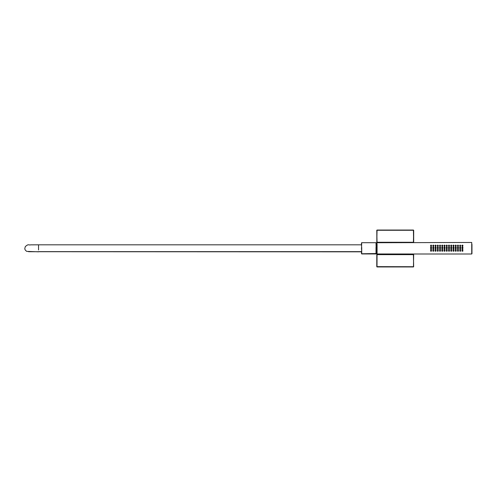 <?xml version="1.0" encoding="UTF-8"?>
<svg xmlns="http://www.w3.org/2000/svg" width="497" height="497" viewBox="0 0 497 497"><rect width="100%" height="100%" fill="white"/><g stroke="black" fill="none" stroke-linecap="round" stroke-linejoin="round"><path stroke-width="0.75" d="M376.248 243.536L376.248 243.108M377.08 244.058L377.08 253.998L376.695 252.426L376.248 252.476L376.018 253.948L376.018 247.313M376.018 253.948L361.717 253.948L361.487 251.644L361.487 253.712M361.487 243.536L361.487 244.816L38.536 244.816L38.536 249.96M361.717 247.313L361.717 253.768L376.248 253.538L376.018 242.698L361.717 242.698L361.487 249.264M376.937 242.803L376.931 252.6M376.937 253.731L376.937 247.233M462.322 246.214L462.999 245.655C462.626 246.375 462.253 246.375 461.881 245.655L462.322 246.214M460.079 246.214L460.762 245.655C460.384 246.375 460.011 246.375 459.638 245.655L460.079 246.214M457.843 246.214L458.52 245.655C458.147 246.375 457.768 246.375 457.395 245.655L457.843 246.214M455.6 246.214L456.283 245.655C455.904 246.375 455.532 246.375 455.159 245.655L455.6 246.214M453.357 246.214L454.041 245.655C453.668 246.375 453.289 246.375 452.916 245.655L453.357 246.214M450.723 245.648L451.121 246.214L451.798 245.655C451.425 246.375 451.052 246.375 450.68 245.655C451.052 244.934 451.425 244.934 451.798 245.655L451.754 245.648M448.487 245.648L448.878 246.214L449.561 245.655C449.182 246.375 448.81 246.375 448.437 245.655C448.81 244.934 449.189 244.934 449.561 245.655L449.512 245.648M446.244 245.648L446.641 246.214L447.319 245.655C446.946 246.375 446.573 246.375 446.2 245.655C446.573 244.934 446.946 244.934 447.319 245.655L447.275 245.648M444.399 246.214L445.082 245.655C444.709 246.375 444.33 246.375 443.958 245.655L444.399 246.214M442.156 246.214L442.839 245.655C442.467 246.375 442.094 246.375 441.715 245.655L442.156 246.214M439.92 246.214L440.603 245.655C440.23 246.375 439.851 246.375 439.478 245.655L439.92 246.214M437.285 245.648L438.317 245.648L437.236 245.655L437.677 246.214L438.36 245.655C437.987 246.375 437.615 246.375 437.236 245.655L437.236 245.642C437.615 244.934 437.987 244.934 438.36 245.655L438.36 245.673M435.043 245.648L436.074 245.648L434.999 245.655L435.434 246.214L436.117 245.655C435.745 246.375 435.372 246.375 434.999 245.655L434.999 245.642C435.372 244.934 435.745 244.934 436.117 245.655L436.117 245.673M432.806 245.648L433.831 245.648L432.757 245.655L433.198 246.214L433.881 245.655C433.508 246.375 433.135 246.375 432.757 245.655L432.757 245.642C433.135 244.934 433.508 244.934 433.881 245.655L433.881 245.673M430.955 246.214L431.638 245.655C431.266 246.375 430.893 246.375 430.52 245.655L430.955 246.214M461.881 247.357L462.999 247.357L461.881 247.369C462.253 248.084 462.626 248.084 462.999 247.369M462.999 250.699C462.626 249.991 462.253 249.991 461.881 250.699L461.881 250.712C462.253 251.432 462.626 251.432 462.999 250.712L462.999 250.712C462.626 249.991 462.253 249.991 461.881 250.712L461.881 250.712C462.253 251.432 462.626 251.432 462.999 250.712L462.956 250.712C462.688 250.053 462.347 250.053 461.924 250.712C462.564 251.296 462.906 251.296 462.956 250.712M443.958 250.699L443.958 250.712C444.33 251.432 444.709 251.432 445.082 250.712C444.703 249.991 444.33 249.991 443.958 250.699C444.33 251.432 444.709 251.432 445.082 250.712L445.082 250.712C444.709 249.991 444.33 249.991 443.958 250.712L444.001 250.712C444.063 251.289 444.405 251.289 445.032 250.712C444.461 250.109 444.113 250.109 444.001 250.712M449.561 250.699C449.189 249.991 448.816 249.991 448.437 250.699L448.437 250.712C448.81 251.432 449.182 251.432 449.561 250.712L449.561 250.712C449.182 249.991 448.81 249.991 448.437 250.712C448.81 251.432 449.182 251.432 449.561 250.712L449.512 250.712C449.245 250.053 448.903 250.053 448.487 250.712C449.12 251.296 449.468 251.296 449.512 250.712M451.798 250.699C451.431 249.991 451.052 249.991 450.68 250.699L450.68 250.712C451.052 251.432 451.425 251.432 451.798 250.712L451.798 250.712C451.425 249.991 451.052 249.991 450.68 250.712C451.052 251.432 451.425 251.432 451.798 250.712L451.754 250.712C451.487 250.053 451.146 250.053 450.723 250.712C451.363 251.296 451.705 251.296 451.754 250.712M454.041 250.699C453.668 249.991 453.295 249.991 452.916 250.699C453.289 251.432 453.668 251.432 454.041 250.712L454.041 250.712C453.668 249.991 453.289 249.991 452.916 250.712L452.916 250.712C453.289 251.432 453.668 251.432 454.041 250.712L453.997 250.712C453.724 250.053 453.382 250.053 452.966 250.712C453.606 251.296 453.947 251.296 453.997 250.712M456.283 250.699C455.911 249.991 455.538 249.991 455.159 250.699C455.532 251.432 455.904 251.432 456.283 250.712L456.283 250.712C455.904 249.991 455.532 249.991 455.159 250.712L455.159 250.712C455.532 251.432 455.904 251.432 456.283 250.712L456.234 250.712C455.966 250.053 455.625 250.053 455.202 250.712C455.842 251.296 456.184 251.296 456.234 250.712M458.52 250.699C458.147 249.991 457.774 249.991 457.395 250.699C457.768 251.432 458.147 251.432 458.52 250.712L458.52 250.712C458.147 249.991 457.768 249.991 457.395 250.712L457.395 250.712C457.768 251.432 458.147 251.432 458.52 250.712L458.476 250.712C458.209 250.053 457.861 250.053 457.445 250.712C458.085 251.296 458.427 251.296 458.476 250.712M460.762 250.699C460.39 249.991 460.017 249.991 459.638 250.699L459.638 250.712C460.011 251.432 460.384 251.432 460.762 250.712L460.762 250.712C460.384 249.991 460.011 249.991 459.638 250.712C460.011 251.432 460.384 251.432 460.762 250.712L460.713 250.712C460.446 250.053 460.104 250.053 459.682 250.712C460.321 251.296 460.669 251.296 460.713 250.712M430.52 250.699L430.52 250.712C430.893 251.432 431.266 251.432 431.638 250.712C431.266 249.991 430.893 249.991 430.52 250.699C430.893 251.432 431.266 251.432 431.638 250.712L431.638 250.712C431.266 249.991 430.893 249.991 430.52 250.712L430.564 250.712C430.619 251.289 430.961 251.289 431.595 250.712C431.017 250.109 430.675 250.109 430.564 250.712M432.757 250.699L432.757 250.712C433.135 251.432 433.508 251.432 433.881 250.712C433.508 249.991 433.129 249.991 432.757 250.699C433.135 251.432 433.508 251.432 433.881 250.712L433.881 250.712C433.508 249.991 433.135 249.991 432.757 250.712L432.806 250.712C432.862 251.289 433.204 251.289 433.831 250.712C433.26 250.109 432.912 250.109 432.806 250.712M434.999 250.699L434.999 250.712C435.372 251.432 435.745 251.432 436.117 250.712C435.745 249.991 435.372 249.991 434.999 250.699C435.372 251.432 435.745 251.432 436.117 250.712L436.117 250.712C435.745 249.991 435.372 249.991 434.999 250.712L435.043 250.712C435.099 251.289 435.447 251.289 436.074 250.712C435.496 250.109 435.155 250.109 435.043 250.712M437.236 250.699L437.236 250.712C437.615 251.432 437.987 251.432 438.36 250.712C437.987 249.991 437.608 249.991 437.236 250.699C437.615 251.432 437.987 251.432 438.36 250.712L438.36 250.712C437.987 249.991 437.615 249.991 437.236 250.712L437.285 250.712C437.341 251.289 437.683 251.289 438.317 250.712C437.739 250.109 437.391 250.109 437.285 250.712M439.478 250.699L439.478 250.712C439.851 251.432 440.23 251.432 440.603 250.712C440.224 249.991 439.851 249.991 439.478 250.699C439.851 251.432 440.23 251.432 440.603 250.712L440.603 250.712C440.23 249.991 439.851 249.991 439.478 250.712L439.522 250.712C439.578 251.289 439.926 251.289 440.553 250.712C439.975 250.109 439.634 250.109 439.522 250.712M441.715 250.699L441.715 250.712C442.094 251.432 442.467 251.432 442.839 250.712C442.467 249.991 442.094 249.991 441.715 250.699C442.094 251.432 442.467 251.432 442.839 250.712L442.839 250.712C442.467 249.991 442.094 249.991 441.715 250.712L441.765 250.712C441.821 251.289 442.168 251.289 442.796 250.712C442.218 250.109 441.876 250.109 441.765 250.712M444.616 248.444L444.02 248.742M442.38 248.444L441.783 248.742M440.137 248.444L439.541 248.742M437.894 248.444L437.304 248.742M435.658 248.444L435.061 248.742M433.415 248.444L432.819 248.742M431.179 248.444L430.582 248.742M430.52 247.357L431.638 247.357L430.52 247.369C430.893 248.084 431.266 248.084 431.638 247.369M432.757 247.357L433.881 247.357L432.757 247.369C433.129 248.084 433.502 248.084 433.875 247.369M434.999 247.357L436.117 247.357L434.999 247.369C435.372 248.084 435.745 248.084 436.117 247.369M437.242 247.357L438.36 247.357L437.242 247.369C437.608 248.084 437.981 248.084 438.36 247.369M439.478 247.357L440.597 247.357L439.478 247.369C439.851 248.084 440.224 248.084 440.597 247.369M441.721 247.357L442.839 247.357L441.721 247.369C442.094 248.084 442.467 248.084 442.839 247.369M443.958 247.357L445.076 247.357L443.958 247.369C444.33 248.084 444.703 248.084 445.076 247.369M446.2 247.357L447.319 247.357L446.2 247.369C446.573 248.084 446.946 248.084 447.319 247.369M448.437 247.357L449.561 247.357L448.443 247.369C448.816 248.084 449.189 248.084 449.561 247.369M450.68 247.357L451.798 247.357L450.68 247.369C451.052 248.084 451.425 248.084 451.798 247.369M452.922 247.357L454.041 247.357L452.922 247.369C453.295 248.084 453.668 248.084 454.041 247.369M455.159 247.357L456.277 247.357L455.159 247.369C455.532 248.084 455.904 248.084 456.277 247.369M457.402 247.357L458.52 247.357L457.402 247.369C457.774 248.084 458.147 248.084 458.52 247.369M459.638 247.357L460.756 247.357L459.638 247.369C460.011 248.084 460.384 248.084 460.756 247.369M447.319 250.699C446.946 249.991 446.573 249.991 446.2 250.699L446.2 250.712C446.573 251.432 446.946 251.432 447.319 250.712L447.319 250.712C446.946 249.991 446.573 249.991 446.2 250.712L446.2 250.712C446.573 251.432 446.946 251.432 447.319 250.712L447.275 250.712C447.008 250.053 446.66 250.053 446.244 250.712C446.884 251.296 447.225 251.296 447.275 250.712M377.273 254.073L413.454 253.998L377.006 253.973M377.192 242.542L413.262 242.542M471.964 247.245L471.964 253.681M459.638 245.673L459.638 245.655C460.011 244.934 460.384 244.934 460.762 245.655L460.713 245.648M457.395 245.673L457.395 245.655C457.774 244.934 458.147 244.934 458.52 245.655L458.476 245.648M455.159 245.673L455.159 245.655C455.532 244.934 455.904 244.934 456.283 245.655L456.234 245.648M452.916 245.673L452.916 245.655C453.289 244.934 453.668 244.934 454.041 245.655L453.997 245.648M462.956 248.997L462.999 248.997C462.545 249.718 462.173 249.718 461.881 248.997L461.974 248.686L461.881 248.997C462.253 248.27 462.626 248.27 462.999 248.997C462.626 249.718 462.253 249.718 461.881 248.997L462.956 248.997A0.516 0.516 0 0 1 462.44 249.513A0.516 0.516 0 0 1 461.924 248.997M457.445 248.997L457.402 248.997C457.694 249.718 458.066 249.718 458.52 248.997L458.427 248.693L458.52 248.997C458.147 249.718 457.774 249.718 457.402 248.997L457.495 248.686L457.402 248.997C457.774 248.27 458.147 248.27 458.52 248.997L458.47 248.997A0.516 0.516 0 0 1 457.961 249.513A0.516 0.516 0 0 1 457.445 248.997L458.47 248.997M455.209 248.997L455.159 248.997C455.451 249.718 455.824 249.718 456.277 248.997L456.19 248.693L456.277 248.997C455.904 249.718 455.532 249.718 455.159 248.997L455.252 248.686L455.159 248.997C455.532 248.27 455.904 248.27 456.277 248.997L456.234 248.997A0.516 0.516 0 0 1 455.718 249.513A0.516 0.516 0 0 1 455.209 248.997L456.234 248.997M452.966 248.997L452.922 248.997C453.214 249.718 453.587 249.718 454.041 248.997L453.947 248.693L454.041 248.997C453.668 249.718 453.295 249.718 452.922 248.997L453.016 248.686L452.922 248.997C453.295 248.27 453.668 248.27 454.041 248.997L453.991 248.997A0.516 0.516 0 0 1 453.481 249.513A0.516 0.516 0 0 1 452.966 248.997L453.991 248.997M450.723 248.997L450.68 248.997C450.972 249.718 451.344 249.718 451.798 248.997L451.711 248.693L451.798 248.997C451.425 249.718 451.052 249.718 450.68 248.997L450.773 248.686L450.68 248.997C451.052 248.27 451.425 248.27 451.798 248.997L451.754 248.997A0.516 0.516 0 0 1 451.239 249.513A0.516 0.516 0 0 1 450.723 248.997L451.754 248.997M448.487 248.997L448.437 248.997C448.729 249.718 449.102 249.718 449.561 248.997L449.468 248.693L449.561 248.997C449.182 249.718 448.81 249.718 448.437 248.997L448.536 248.686L448.437 248.997C448.81 248.27 449.182 248.27 449.561 248.997L449.512 248.997A0.516 0.516 0 0 1 449.002 249.513A0.516 0.516 0 0 1 448.487 248.997L449.512 248.997M446.244 248.997L446.2 248.997C446.492 249.718 446.865 249.718 447.319 248.997L447.225 248.693L447.319 248.997C446.946 249.718 446.573 249.718 446.2 248.997L446.294 248.686L446.2 248.997C446.573 248.27 446.946 248.27 447.319 248.997L447.275 248.997A0.516 0.516 0 0 1 446.76 249.513A0.516 0.516 0 0 1 446.244 248.997L447.275 248.997M443.958 248.997L445.076 248.997L443.958 248.997M441.721 248.997L442.839 248.997L441.721 248.997M440.597 248.997L439.478 248.997L440.597 248.997M438.36 248.997L437.242 248.997L438.36 248.997M436.117 248.997L434.999 248.997L436.117 248.997M433.881 248.997L432.757 248.997L433.881 248.997M431.638 248.997L430.52 248.997L431.638 248.997M430.52 247.388L430.526 247.264C431.023 246.618 431.39 246.68 431.632 247.456L431.632 247.456M432.763 247.388L432.769 247.264C433.26 246.618 433.626 246.68 433.869 247.456L433.869 247.456M434.999 247.388L435.005 247.264C435.502 246.618 435.869 246.68 436.111 247.456L436.111 247.456M437.242 247.388L437.248 247.264C437.739 246.618 438.112 246.68 438.348 247.456L438.348 247.456M439.478 247.388L439.491 247.264C439.982 246.618 440.348 246.68 440.591 247.456L440.591 247.456M441.721 247.388L441.727 247.264C442.224 246.618 442.591 246.68 442.827 247.456L442.827 247.456M443.958 247.388L443.97 247.264C444.461 246.618 444.827 246.68 445.07 247.456L445.07 247.456M459.688 248.997L459.638 248.997C459.93 249.718 460.303 249.718 460.756 248.997L460.669 248.693L460.756 248.997C460.384 249.718 460.011 249.718 459.638 248.997L459.731 248.686L459.638 248.997C460.011 248.27 460.384 248.27 460.756 248.997L460.713 248.997A0.516 0.516 0 0 1 460.197 249.513A0.516 0.516 0 0 1 459.688 248.997L460.713 248.997M430.564 245.648L430.52 245.642C430.893 244.934 431.266 244.934 431.638 245.655L431.595 245.648M439.522 245.648L439.478 245.642C439.851 244.934 440.23 244.934 440.603 245.655L440.553 245.648M441.765 245.648L441.715 245.642C442.094 244.934 442.467 244.934 442.839 245.655L442.796 245.648M444.001 245.648L443.958 245.642C444.33 244.934 444.709 244.934 445.082 245.655L445.032 245.648M461.881 245.673L461.881 245.636C462.253 244.928 462.626 244.928 462.999 245.655L462.956 245.648M413.181 254.073L377.006 254.042M471.964 252.184L471.964 244.313M431.582 247.45A0.516 0.516 0 0 0 431.166 246.854A0.516 0.516 0 0 0 430.57 247.27A0.516 0.516 0 0 0 430.986 247.866A0.516 0.516 0 0 0 431.582 247.45M433.825 247.45A0.516 0.516 0 0 0 433.409 246.854A0.516 0.516 0 0 0 432.812 247.27A0.516 0.516 0 0 0 433.229 247.866A0.516 0.516 0 0 0 433.825 247.45M436.062 247.45A0.516 0.516 0 0 0 435.652 246.854A0.516 0.516 0 0 0 435.055 247.27A0.516 0.516 0 0 0 435.471 247.866A0.516 0.516 0 0 0 436.062 247.45M437.292 247.27A0.516 0.516 0 0 0 437.708 247.866A0.516 0.516 0 0 0 438.304 247.45A0.516 0.516 0 0 0 437.888 246.854A0.516 0.516 0 0 0 437.292 247.27M440.547 247.45A0.516 0.516 0 0 0 440.131 246.854A0.516 0.516 0 0 0 439.534 247.27A0.516 0.516 0 0 0 439.951 247.866A0.516 0.516 0 0 0 440.547 247.45M442.784 247.45A0.516 0.516 0 0 0 442.367 246.854A0.516 0.516 0 0 0 441.771 247.27A0.516 0.516 0 0 0 442.187 247.866A0.516 0.516 0 0 0 442.784 247.45M445.026 247.45A0.516 0.516 0 0 0 444.61 246.854A0.516 0.516 0 0 0 444.014 247.27A0.516 0.516 0 0 0 444.43 247.866A0.516 0.516 0 0 0 445.026 247.45M377.148 254.253L413.206 254.278L413.386 254.638L377.068 254.638L377.248 254.278M376.819 242.971L377.068 242.275L413.206 242.275M376.919 252.855L377.068 254.638L413.386 254.638M376.881 243.841L376.838 242.915L376.813 243.865M376.813 253.948L376.813 253.097M376.838 242.642L377.068 242.275L413.61 242.468L377.242 242.275M413.678 253.998L413.448 266.951L377.006 266.951L376.838 254.346M413.448 254.073L413.641 266.647L413.411 254.638M376.844 242.474L376.813 230.279L413.678 230.279L413.678 242.468M377.006 266.951L377.043 254.638M376.788 242.971L377.043 230.049L413.411 230.049L413.641 242.468M376.794 254.458L376.776 266.721M413.448 266.951L377.043 266.64L413.678 266.721M377.043 242.281L376.776 230.279M413.411 242.281L413.678 230.279M28.571 251.712L361.487 251.817M361.487 242.927L361.717 253.768M376.384 252.426L376.248 243.984M376.695 244.108L376.695 252.377M376.937 253.656L376.937 242.604M471.734 250.252L471.734 242.468L376.937 242.729M413.181 242.461L377.273 242.461M445.082 245.673L445.082 245.655C444.703 244.934 444.33 244.934 443.958 245.642M442.839 245.673L442.839 245.655C442.467 244.934 442.094 244.934 441.715 245.642M440.603 245.673L440.603 245.655C440.224 244.934 439.851 244.934 439.478 245.642M431.638 245.673L431.638 245.655C431.266 244.934 430.893 244.934 430.52 245.642M462.999 245.636L461.924 245.648M460.762 245.655C460.384 244.928 460.011 244.928 459.638 245.655L459.682 245.648M458.52 245.655C458.147 244.928 457.768 244.928 457.395 245.655L457.445 245.648M456.283 245.655C455.904 244.928 455.532 244.928 455.159 245.655L455.202 245.648M454.041 245.655C453.668 244.928 453.289 244.928 452.916 245.655L452.966 245.648M437.236 245.642C437.608 244.934 437.987 244.934 438.36 245.636L438.317 245.648M434.999 245.642C435.372 244.934 435.745 244.934 436.117 245.636L436.074 245.648M432.757 245.642C433.129 244.934 433.502 244.934 433.881 245.636L433.831 245.648M461.937 247.27A0.516 0.516 0 0 0 462.353 247.866A0.516 0.516 0 0 0 462.943 247.45A0.516 0.516 0 0 0 462.527 246.854A0.516 0.516 0 0 0 461.937 247.27M444.014 249.09A0.516 0.516 0 0 1 444.43 248.494A0.516 0.516 0 0 1 445.026 248.91A0.516 0.516 0 0 1 444.61 249.5A0.516 0.516 0 0 1 444.014 249.09M441.771 249.09A0.516 0.516 0 0 1 442.187 248.494A0.516 0.516 0 0 1 442.784 248.91A0.516 0.516 0 0 1 442.367 249.5A0.516 0.516 0 0 1 441.771 249.09M440.547 248.91A0.516 0.516 0 0 1 440.131 249.5A0.516 0.516 0 0 1 439.534 249.09A0.516 0.516 0 0 1 439.951 248.494A0.516 0.516 0 0 1 440.547 248.91M438.304 248.91A0.516 0.516 0 0 1 437.888 249.5A0.516 0.516 0 0 1 437.292 249.09A0.516 0.516 0 0 1 437.708 248.494A0.516 0.516 0 0 1 438.304 248.91M436.062 248.91A0.516 0.516 0 0 1 435.652 249.5A0.516 0.516 0 0 1 435.055 249.09A0.516 0.516 0 0 1 435.471 248.494A0.516 0.516 0 0 1 436.062 248.91M433.825 248.91A0.516 0.516 0 0 1 433.409 249.5A0.516 0.516 0 0 1 432.812 249.09A0.516 0.516 0 0 1 433.229 248.494A0.516 0.516 0 0 1 433.825 248.91M431.582 248.91A0.516 0.516 0 0 1 431.166 249.5A0.516 0.516 0 0 1 430.576 249.09A0.516 0.516 0 0 1 430.986 248.494A0.516 0.516 0 0 1 431.582 248.91M446.256 247.27A0.516 0.516 0 0 0 446.666 247.866A0.516 0.516 0 0 0 447.263 247.45A0.516 0.516 0 0 0 446.846 246.854A0.516 0.516 0 0 0 446.256 247.27M448.493 247.27A0.516 0.516 0 0 0 448.909 247.866A0.516 0.516 0 0 0 449.505 247.45A0.516 0.516 0 0 0 449.089 246.854A0.516 0.516 0 0 0 448.493 247.27M450.736 247.27A0.516 0.516 0 0 0 451.152 247.866A0.516 0.516 0 0 0 451.742 247.45A0.516 0.516 0 0 0 451.332 246.854A0.516 0.516 0 0 0 450.736 247.27M452.972 247.27A0.516 0.516 0 0 0 453.388 247.866A0.516 0.516 0 0 0 453.985 247.45A0.516 0.516 0 0 0 453.568 246.854A0.516 0.516 0 0 0 452.972 247.27M455.215 247.27A0.516 0.516 0 0 0 455.631 247.866A0.516 0.516 0 0 0 456.227 247.45A0.516 0.516 0 0 0 455.811 246.854A0.516 0.516 0 0 0 455.215 247.27M457.451 247.27A0.516 0.516 0 0 0 457.867 247.866A0.516 0.516 0 0 0 458.464 247.45A0.516 0.516 0 0 0 458.048 246.854A0.516 0.516 0 0 0 457.451 247.27M459.694 247.27A0.516 0.516 0 0 0 460.11 247.866A0.516 0.516 0 0 0 460.707 247.45A0.516 0.516 0 0 0 460.29 246.854A0.516 0.516 0 0 0 459.694 247.27M376.838 253.967L376.838 254.408L377.006 254.073M361.717 242.871L361.487 244.816M38.536 244.816L30.702 244.847C28.397 245.388 28.733 243.555 25.31 246.611L24.85 248.32C24.676 249.357 25.316 250.376 26.763 251.389L38.536 251.817M361.487 253.538L361.487 251.644L38.536 251.644M376.931 243.803L376.384 244.033M471.734 242.468L471.734 253.998L377.08 253.998M444.653 248.45L443.983 248.829M442.411 248.45L441.746 248.829M440.174 248.45L439.503 248.829M437.932 248.45L437.267 248.829M435.695 248.45L435.024 248.829M433.452 248.45L432.781 248.829M431.216 248.45L430.545 248.829M461.887 247.264C462.129 248.04 462.496 248.102 462.993 247.456C462.75 246.68 462.384 246.618 461.887 247.264M445.07 248.898C444.66 248.245 444.293 248.307 443.97 249.096C444.461 249.742 444.827 249.674 445.07 248.898M442.827 248.898C442.423 248.245 442.057 248.307 441.727 249.096C442.224 249.742 442.591 249.674 442.827 248.898M440.591 248.898C440.348 249.674 439.982 249.742 439.491 249.096C439.814 248.307 440.18 248.245 440.591 248.898M438.348 248.898C438.112 249.674 437.739 249.742 437.248 249.096C437.571 248.307 437.944 248.245 438.348 248.898M436.111 248.898C435.869 249.674 435.502 249.742 435.005 249.096C435.335 248.307 435.701 248.245 436.111 248.898M433.869 248.898C433.626 249.674 433.26 249.742 432.769 249.096C433.092 248.307 433.459 248.245 433.869 248.898M431.632 248.898C431.39 249.674 431.023 249.742 430.526 249.096C430.856 248.307 431.222 248.245 431.632 248.898M446.207 247.264C446.449 248.04 446.815 248.102 447.312 247.456C447.07 246.68 446.704 246.618 446.207 247.264M448.449 247.264C448.692 248.04 449.058 248.102 449.549 247.456C449.307 246.68 448.94 246.618 448.449 247.264M450.686 247.264C450.928 248.04 451.295 248.102 451.792 247.456C451.549 246.68 451.183 246.618 450.686 247.264M452.929 247.264C453.171 248.04 453.537 248.102 454.028 247.456C453.792 246.68 453.419 246.618 452.929 247.264M455.171 247.264C455.407 248.04 455.774 248.102 456.271 247.456C456.029 246.68 455.662 246.618 455.171 247.264M457.408 247.264C457.65 248.04 458.017 248.102 458.514 247.456C458.271 246.68 457.905 246.618 457.408 247.264M459.65 247.264C459.887 248.04 460.259 248.102 460.75 247.456C460.508 246.68 460.141 246.618 459.65 247.264M446.2 245.655C446.573 244.928 446.946 244.928 447.319 245.655M448.437 245.655C448.81 244.928 449.182 244.928 449.561 245.655M450.68 245.655C451.052 244.928 451.425 244.928 451.798 245.655M377.235 254.271L413.224 254.271M413.616 254.408L413.616 253.998"/></g></svg>
